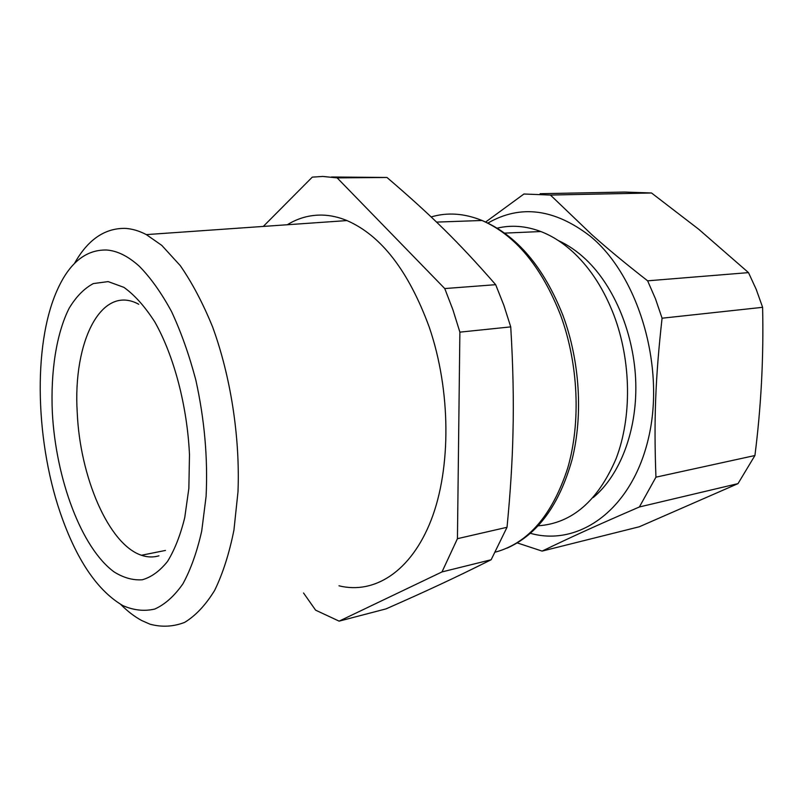 <?xml version="1.0" encoding="UTF-8"?>
<svg xmlns="http://www.w3.org/2000/svg" width="803" height="803" viewBox="0 0 803 803"><rect width="100%" height="100%" fill="white"/><g stroke="black" fill="none" stroke-linecap="round" stroke-linejoin="round"><path stroke-width="1.2" d="M538.261 525.794C571.997 523.355 597.944 500.962 616.122 458.593C631.961 417.229 631.329 361.3 613.964 315.278C604.207 289.953 591.149 269.427 574.767 253.688C563.997 243.48 552.685 236.102 540.831 231.535C525.865 225.924 511.32 224.8 497.198 228.162M593.246 497.529C619.775 475.486 636.99 431.472 635.785 383.222C634.511 334.971 614.686 286.822 586.09 259.66C577.287 251.339 568.052 244.975 558.386 240.599M487.893 223.083C520.384 204.333 554.512 208.71 590.285 236.233C638.425 275.67 665.506 366.399 648.523 438.036C631.911 509.925 578.732 546.953 530.492 533.333M510.738 326.881C513.077 365.696 513.82 401.028 512.976 432.867C512.344 461.665 510.367 493.132 507.024 527.28L457.439 538.672L459.878 332.141L510.738 326.881L503.832 305.24L495.672 284.684C457.74 241.191 430.047 214.351 386.976 177.473L331.448 176.991M303.544 592.995L315.609 610.16L339.117 621.141L386.082 608.865C426.925 590.867 453.675 578.481 491.155 559.741L507.024 527.28M540.138 193.704L624.674 192.058L651.514 192.981L698.781 229.307L748.496 272.618L647.63 280.819C625.507 263.575 606.807 248.097 591.52 234.376L550.436 195.049L523.937 194.015L485.634 222.029M647.63 280.819L655.549 298.997L662.073 318.209L762.609 307.318L756.265 289.492L748.496 272.618M662.073 318.209C655.318 378.865 653.813 420.32 655.941 477.173L639.379 506.974C596.017 525.704 571.234 537.026 542.105 551.099L517.313 542.928M457.439 538.672L442.001 571.917L491.155 559.741M339.117 621.141L442.001 571.917M263.304 226.426L312.287 177.132L322.786 176.449L337.16 177.885L386.976 177.473M495.672 284.684L444.752 288.558L337.16 177.885M444.752 288.558L452.922 309.787L459.878 332.141M651.514 192.981L550.436 195.049M542.105 551.099L639.308 526.768L738.007 483.627L639.379 506.974M655.941 477.173L754.92 455.522L738.007 483.627M754.92 455.522C761.164 406.499 763.733 357.094 762.609 307.318M338.966 585.799C374.238 594.621 411.126 571.736 431.241 519.832C451.286 468.029 450.935 390.409 429.254 327.162C408.617 270.992 381.194 235.47 346.976 220.574C338.595 217.121 330.344 215.294 322.204 215.084C309.717 214.863 298.084 218.085 287.303 224.75M74.458 263.494C87.637 239.906 104.45 228.203 124.897 228.373C131.873 228.714 139.019 230.792 146.337 234.606L161.804 245.407L180.263 265.622C192.148 282.776 202.928 303.223 212.614 326.962C230.752 376.617 240.127 437.334 237.999 491.737L233.944 530.05C229.267 553.448 222.843 573.553 214.662 590.366C205.688 604.99 195.701 615.65 184.7 622.355C173.368 626.762 161.794 627.374 149.97 624.182L141.77 620.558C134.563 616.684 127.547 611.314 120.731 604.428M106.729 250.014C117.358 250.827 128.209 256.237 139.28 266.225C150.673 277.788 161.433 292.924 171.571 311.624C181.097 332.121 189.177 354.896 195.802 379.96C204.524 419.427 207.957 458.252 206.09 496.425L201.724 530.994C197.026 551.852 190.753 569.457 182.923 583.811C174.392 596.037 165.006 604.448 154.768 609.055C144.259 611.485 133.619 610.33 122.839 605.592C98.398 591.229 78.282 562.381 62.483 519.059C35.533 445.535 32.22 345.872 57.123 290.325C69.289 262.932 85.821 249.502 106.729 250.014M495.642 552.052C528.284 543.029 552.293 515.074 567.671 468.219C581.001 422.539 578.481 363.93 560.624 315.268C541.523 266.656 515.325 235.068 482.011 220.484C464.385 213.317 447.422 212.133 431.141 216.94M189.488 454.659C187.209 405.896 173.99 355.9 154.889 322.093C144.992 306.626 134.663 295.042 123.923 287.364L108.164 281.602L93.349 283.569C84.154 288.488 76.084 296.709 69.148 308.242C56.371 333.636 50.549 371.518 52.325 412.23C55.819 478.879 81.394 548.188 114.267 572.037C123.662 577.849 133.017 580.428 142.332 579.776C151.456 577.126 159.857 571.003 167.556 561.397C174.652 549.824 180.374 535.27 184.72 517.724L188.856 488.354L189.488 454.659M138.778 304.277C101.138 283.529 72.742 342.279 77.229 412.481C79.909 476.841 108.586 544.434 141.448 555.264C147.401 557.322 153.243 557.503 158.954 555.806M540.831 231.535L504.635 233.121M436.541 222.1L482.011 220.484C516.64 235.128 543.611 266.767 562.933 315.388C579.907 361.079 583.179 415.432 572.067 459.617C559.31 505.047 537.629 534.557 507.014 548.148M146.337 234.606L346.976 220.574M141.448 555.264L165.468 550.436"/></g></svg>
